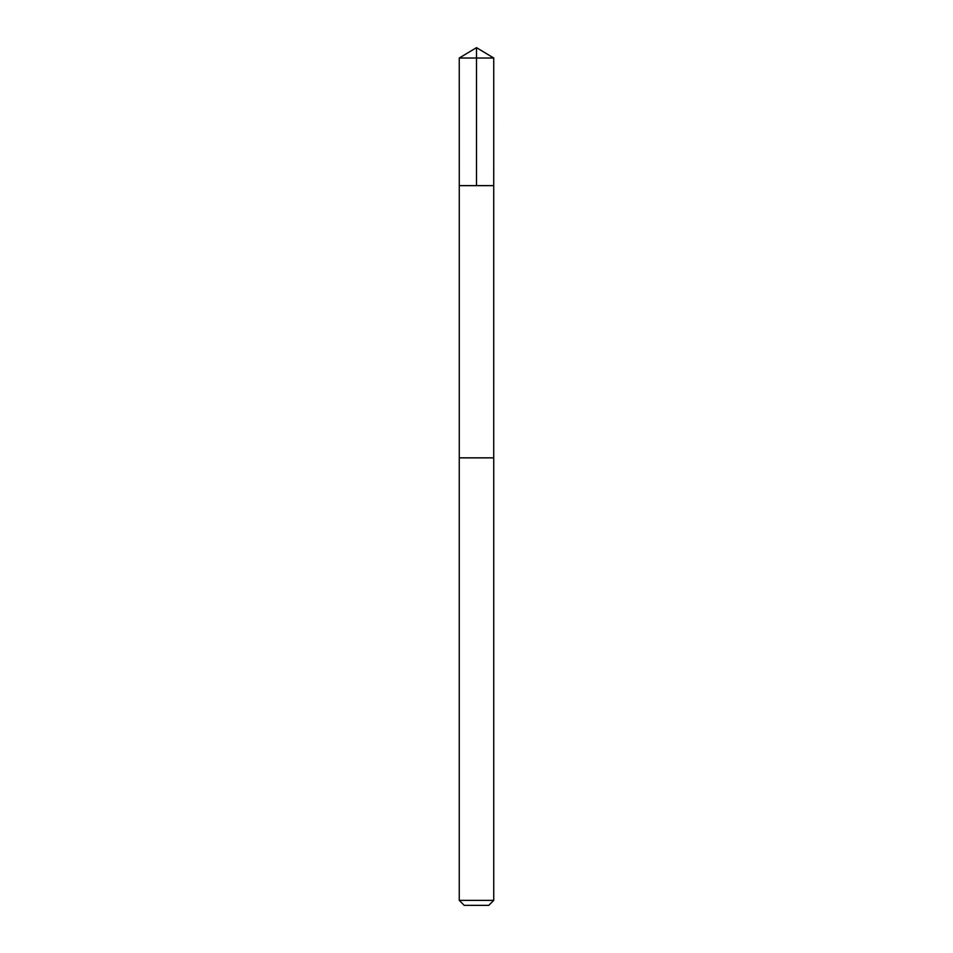 <?xml version="1.0" encoding="UTF-8"?>
<svg xmlns="http://www.w3.org/2000/svg" width="953" height="953" viewBox="0 0 953 953"><rect width="100%" height="100%" fill="white"/><g stroke="black" fill="none" stroke-linecap="round" stroke-linejoin="round"><path stroke-width="0.71" stroke-dasharray="4.76 3.57" d="M493.737 185.632L459.263 185.632L493.737 185.632M459.251 58.014L493.749 58.014M459.275 457.857L493.725 457.857M459.251 457.857L493.749 457.857M459.251 900.371L493.749 900.371M464.23 905.35L488.77 905.35"/><path stroke-width="1.43" d="M463.194 185.632L493.737 185.632L493.749 58.014L459.251 58.014L459.263 185.632L493.737 185.632L493.725 457.857L459.275 457.857L459.263 185.632L463.194 185.632M493.749 457.857L459.251 457.857L459.251 900.371L493.749 900.371L493.749 457.857M493.749 900.371L488.77 905.35L464.23 905.35L459.251 900.371M476.5 185.632L476.5 47.65L459.251 58.014M476.5 47.65L493.749 58.014"/></g></svg>
